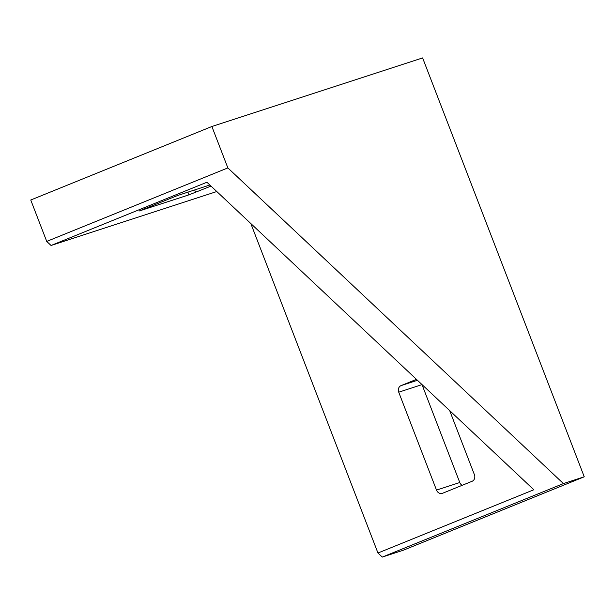 <?xml version="1.0" encoding="UTF-8"?>
<svg xmlns="http://www.w3.org/2000/svg" width="615" height="615" viewBox="0 0 615 615"><rect width="100%" height="100%" fill="white"/><g stroke="black" fill="none" stroke-linecap="round" stroke-linejoin="round"><path stroke-width="0.92" d="M416.463 379.363L401.065 385.613A5.22 4.543 -108 0 0 398.728 392.193L436.504 490.094A5.22 4.543 -108 0 0 442.339 493.353A5.22 4.543 -108 0 0 442.6 493.261L472.082 481.291A5.22 4.543 -108 0 0 474.419 474.711L449.688 410.62M46.725 241.411L30.75 200.006L211.883 126.506L422.62 57.918L584.25 476.802L563.425 483.582L227.857 167.91L46.725 241.411L51.053 245.477L206.917 182.24L533.82 489.763L377.956 553.008L382.284 557.082L563.425 483.582M398.728 392.193L422.005 384.621A5.22 4.543 72 0 1 421.982 384.56M422.005 384.621L459.782 482.521A5.22 4.543 72 0 0 462.119 485.335M382.284 557.082L403.117 550.302L584.25 476.802M250.828 223.553L377.956 553.008M209.853 185L177.612 195.501L139.036 211.053L188.951 194.847L211.014 186.091M51.053 245.477L216.795 191.534M227.857 167.91L211.883 126.506M188.951 194.847L187.906 192.149M195.608 192.341L194.686 189.943M436.504 490.094L459.782 482.521M401.065 385.613L417.439 380.285"/></g></svg>
